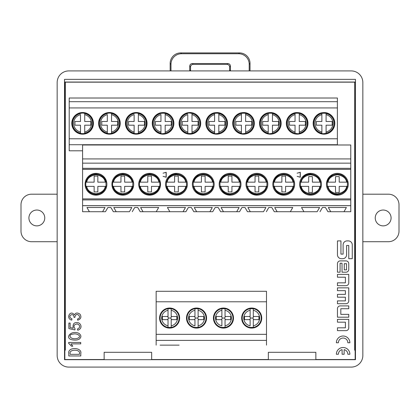 <?xml version="1.0" encoding="UTF-8"?>
<svg xmlns="http://www.w3.org/2000/svg" width="420" height="420" viewBox="0 0 420 420"><rect width="100%" height="100%" fill="white"/><g stroke="black" fill="none" stroke-linecap="round" stroke-linejoin="round"><path stroke-width="0.63" d="M70.151 323.059L70.151 327.542L73.159 328.246C72.55 323.941 74.072 322.093 77.721 322.702C80.383 322.607 83.507 328.178 77.784 330.278L77.432 329.012C82.026 326.918 78.33 323.431 76.451 324.077C73.742 324.755 73.28 326.308 75.049 328.734L74.912 329.926L68.891 328.592L68.891 323.059L70.151 323.059M80.724 342.473L80.724 343.875L71.059 343.875L72.812 346.185L71.479 346.185L68.675 343.313L68.675 342.473L80.724 342.473M342.106 354.26L342.106 349.634A4.73 4.73 0 0 0 338.389 354.26L336.362 354.26A6.757 6.757 0 0 1 343.119 347.498A6.757 6.757 0 0 1 349.876 354.26L347.849 354.26A4.73 4.73 0 0 0 344.132 349.634L344.132 354.26L342.106 354.26M347.849 342.767A4.73 4.73 0 0 0 343.119 338.037A4.73 4.73 0 0 0 338.389 342.767L336.362 342.767A6.757 6.757 0 0 1 343.119 336.01A6.757 6.757 0 0 1 349.876 342.767L347.849 342.767M337.454 290.677L337.454 287.847L348.763 287.847L348.763 300.935A2.783 2.783 0 0 1 345.98 303.718L337.454 303.718L337.454 300.888L345.392 300.888L345.392 297.197L337.454 297.197L337.454 294.368L345.392 294.368L345.392 290.677L337.454 290.677M337.391 98.007L69.2 98.007L69.2 101.698L337.391 101.698L337.391 98.007L145.751 98.007M327.915 211.722L330.766 211.722L327.915 211.722L325.474 207.496L327.915 211.722M274.276 211.722L277.127 211.722L274.276 211.722L271.84 207.496L274.276 211.722M290.325 211.722L303.944 211.722L290.325 211.722L292.761 207.496L274.691 207.496L277.127 211.722L290.325 211.722M317.142 211.722L303.944 211.722L301.507 207.496L319.583 207.496L317.142 211.722M245.018 207.496L247.459 211.722L250.309 211.722L247.459 211.722L245.018 207.496L241.978 207.496L239.537 211.722L236.686 211.722L239.537 211.722M263.508 211.722L250.309 211.722L247.868 207.496L265.944 207.496L263.508 211.722M218.201 207.496L220.637 211.722L223.487 211.722L220.637 211.722L218.201 207.496L215.156 207.496L212.72 211.722L209.869 211.722L212.72 211.722M191.378 207.496L193.82 211.722L196.67 211.722L193.82 211.722L191.378 207.496L188.339 207.496L185.897 211.722L183.047 211.722L185.897 211.722M140.18 211.722L143.031 211.722L140.18 211.722L137.744 207.496L140.18 211.722M156.23 211.722L169.853 211.722L156.23 211.722L158.671 207.496L140.595 207.496L143.031 211.722L156.23 211.722M110.922 207.496L113.363 211.722L116.214 211.722L113.363 211.722L110.922 207.496L107.882 207.496L105.441 211.722L102.59 211.722L105.441 211.722M129.412 211.722L116.214 211.722L113.773 207.496L131.849 207.496L129.412 211.722M82.583 211.722L89.392 211.722L82.583 211.722L82.583 205.648L350.774 205.648L350.774 198.896L82.583 198.896L82.583 205.648M315.861 359.536L355.157 359.536L355.157 350.196L354.674 350.196L354.674 82.168L65.326 82.168L65.326 350.196L64.843 350.196L64.843 359.536L104.139 359.536M268.349 359.536L151.652 359.536M179.114 345.135L160.109 345.135M340.945 240.902L337.454 240.902L337.454 254.756A3.948 3.948 0 0 0 341.402 258.704L342.652 258.704A3.948 3.948 0 0 0 346.6 254.756L346.6 245.501L348.768 245.501L348.768 258.704L352.259 258.704L352.259 244.85A3.948 3.948 0 0 0 348.311 240.896L347.056 240.896A3.948 3.948 0 0 0 343.108 244.85L343.108 254.105L340.945 254.105L340.945 240.902M348.763 305.902L340.237 305.902A2.783 2.783 0 0 0 337.454 308.684L337.454 317.195L348.763 317.195L348.763 314.365L340.82 314.365L340.82 308.731L348.763 308.731L348.763 305.902M337.454 277.205L337.454 274.375L348.763 274.375L348.763 282.886A2.783 2.783 0 0 1 345.98 285.668L337.454 285.668L337.454 282.839L345.392 282.839L345.392 277.205L337.454 277.205M345.98 260.899L340.237 260.899A2.783 2.783 0 0 0 337.454 263.681L337.454 272.192L340.084 272.192L340.084 263.209L342.027 263.209L342.027 272.192L345.98 272.192A2.783 2.783 0 0 0 348.763 269.409L348.763 263.681A2.783 2.783 0 0 0 345.98 260.899M337.454 322.182L337.454 319.352L348.763 319.352L348.763 327.868A2.783 2.783 0 0 1 345.98 330.645L337.454 330.645L337.454 327.815L345.392 327.815L345.392 322.182L337.454 322.182M68.817 355.961L68.817 353.577C67.232 346.626 82.457 347.146 80.792 353.577L80.792 355.961L68.817 355.961M71.096 339.554C64.754 337.307 71.589 329.826 78.976 333.391C81.49 335.423 81.511 337.37 79.044 339.239C77.044 340.263 74.392 340.373 71.096 339.554M77.501 318.974C82.997 317.63 75.784 310.669 74.912 317.363L73.999 317.363C73.91 311.671 66.203 316.402 71.972 318.832L71.757 320.098C65.51 318.827 70.103 309.141 74.419 314.911C75.605 312.653 77.495 312.443 80.094 314.281C81.664 317.105 80.871 319.09 77.711 320.234L77.501 318.974M355.157 350.196L355.42 82.052L64.58 82.052L64.533 79.364L64.533 359.699L64.843 359.389M354.674 82.315L355.157 82.315M64.533 359.699L355.467 359.699L355.157 359.389M64.843 350.196L64.843 82.315L65.326 82.315M64.843 82.315L64.58 82.052M64.533 79.364L355.467 79.364L355.467 359.699M355.467 79.364L355.42 82.052M57.162 82.53L57.162 355.478A11.623 11.613 135 0 0 68.775 367.091L351.225 367.091A11.623 11.613 45 0 0 362.838 355.478L362.838 82.53A11.623 11.613 -45 0 0 351.225 70.917L68.775 70.917A11.623 11.613 45 0 0 57.162 82.53M315.861 359.699L315.861 352.306L268.349 352.306L268.349 359.699M151.652 359.699L151.652 352.306L104.139 352.306L104.139 359.699M170.153 70.917L170.153 63.457A10.589 10.558 -135 0 1 180.695 52.91L239.484 52.91A10.589 10.558 -45 0 1 250.026 63.457L249.197 64.286L249.197 70.917M249.197 64.286A10.589 10.558 -45 0 0 238.655 53.739L239.484 52.91M180.695 52.91L181.524 53.739L238.655 53.739M181.524 53.739A10.589 10.558 -135 0 0 170.982 64.286L170.153 63.457M170.982 70.917L170.982 64.286M189.782 70.917A2.641 2.641 0 0 1 189.73 70.392L189.73 66.187A2.646 2.641 45 0 1 192.365 63.551L193.195 64.381A2.646 2.641 45 0 0 190.559 67.016L189.73 66.187M193.195 64.381L226.984 64.381L227.813 63.551L192.365 63.551M227.813 63.551A2.646 2.641 135 0 1 230.449 66.187L230.449 70.392A2.641 2.641 0 0 1 230.396 70.917M189.73 70.392L190.559 70.392L190.559 67.016M230.449 66.187L229.619 67.016A2.646 2.641 135 0 0 226.984 64.381M229.619 67.016L229.619 70.392L230.449 70.392M229.567 70.917A2.641 2.641 0 0 0 229.619 70.392M190.559 70.392A2.641 2.641 0 0 0 190.612 70.917M250.026 70.917L250.026 63.457M126.745 98.007L118.933 98.007M99.928 98.007L92.111 98.007M73.106 98.007L69.2 98.007M69.2 101.698L69.2 107.935L337.391 107.935L337.391 144.727L69.2 144.727L69.2 138.784L337.391 138.784M337.391 101.698L337.391 107.935M163.065 134.169A10.82 10.82 0 0 0 172.441 117.936A10.82 10.82 0 0 0 153.694 117.936A10.82 10.82 0 0 0 163.065 134.169M189.887 112.523A10.82 10.82 0 0 0 180.511 128.756A10.82 10.82 0 0 0 199.259 128.756A10.82 10.82 0 0 0 189.887 112.523M82.609 134.169A10.82 10.82 0 0 0 93.434 123.344A10.82 10.82 0 0 0 82.609 112.523A10.82 10.82 0 0 0 71.789 123.344A10.82 10.82 0 0 0 82.609 134.169M136.248 112.523A10.82 10.82 0 0 0 125.428 123.344A10.82 10.82 0 0 0 136.248 134.169A10.82 10.82 0 0 0 147.068 123.344A10.82 10.82 0 0 0 136.248 112.523M109.431 112.523A10.82 10.82 0 0 0 98.606 123.344A10.82 10.82 0 0 0 109.431 134.169A10.82 10.82 0 0 0 120.251 123.344A10.82 10.82 0 0 0 109.431 112.523M69.2 107.935L69.2 138.784M216.704 112.523A10.82 10.82 0 0 0 207.333 128.756A10.82 10.82 0 0 0 226.076 128.756A10.82 10.82 0 0 0 216.704 112.523M243.521 112.523A10.82 10.82 0 0 0 234.15 128.756A10.82 10.82 0 0 0 252.898 128.756A10.82 10.82 0 0 0 243.521 112.523M270.344 112.523A10.82 10.82 0 0 0 260.972 128.756A10.82 10.82 0 0 0 279.715 128.756A10.82 10.82 0 0 0 270.344 112.523M297.161 134.169A10.82 10.82 0 0 0 306.532 117.936A10.82 10.82 0 0 0 287.789 117.936A10.82 10.82 0 0 0 297.161 134.169M323.983 112.523A10.82 10.82 0 0 0 314.606 128.756A10.82 10.82 0 0 0 333.354 128.756A10.82 10.82 0 0 0 323.983 112.523M337.391 144.989L337.391 144.727M82.583 150.796L69.2 150.796L69.2 144.727M82.583 163.154L82.583 158.928L163.039 158.928L82.583 158.928L82.583 144.989L350.774 144.989L350.774 163.154L82.583 163.154L82.583 198.896M82.583 169.365L350.774 169.365L350.774 158.928L301.57 158.928M292.698 158.928L274.748 158.928M265.881 158.928L247.931 158.928M239.064 158.928L221.114 158.928M212.242 158.928L167.475 158.928M346.4 207.496L328.325 207.496L346.4 207.496L343.964 211.722L350.774 211.722L350.774 205.684L82.583 205.684M163.002 158.928L346.337 158.928M176.447 173.366A10.904 10.904 0 0 0 167.008 189.719A10.904 10.904 0 0 0 185.892 189.719A10.904 10.904 0 0 0 176.447 173.366M149.63 195.169A10.904 10.904 0 0 0 160.534 184.27A10.904 10.904 0 0 0 149.63 173.366A10.904 10.904 0 0 0 138.731 184.27A10.904 10.904 0 0 0 149.63 195.169M95.991 173.366A10.904 10.904 0 0 0 85.092 184.27A10.904 10.904 0 0 0 95.991 195.169A10.904 10.904 0 0 0 106.895 184.27A10.904 10.904 0 0 0 95.991 173.366M122.813 173.366A10.904 10.904 0 0 0 111.909 184.27A10.904 10.904 0 0 0 122.813 195.169A10.904 10.904 0 0 0 133.712 184.27A10.904 10.904 0 0 0 122.813 173.366M163.039 173.182L166.105 172.358L166.105 177.177L163.039 176.347L166.21 177.256L166.21 172.274L163.039 173.182M350.774 169.365L350.774 198.896M203.27 173.366A10.904 10.904 0 0 0 193.83 189.719A10.904 10.904 0 0 0 212.709 189.719A10.904 10.904 0 0 0 203.27 173.366M230.087 173.366A10.904 10.904 0 0 0 220.647 189.719A10.904 10.904 0 0 0 239.531 189.719A10.904 10.904 0 0 0 230.087 173.366M256.909 173.366A10.904 10.904 0 0 0 247.464 189.719A10.904 10.904 0 0 0 266.348 189.719A10.904 10.904 0 0 0 256.909 173.366M297.134 173.182L300.195 172.358L300.195 177.177L297.134 176.347L300.305 177.256L300.305 172.274L297.134 173.182M283.726 195.169A10.904 10.904 0 0 0 293.165 178.82A10.904 10.904 0 0 0 274.286 178.82A10.904 10.904 0 0 0 283.726 195.169M310.543 173.366A10.904 10.904 0 0 0 301.103 189.719A10.904 10.904 0 0 0 319.988 189.719A10.904 10.904 0 0 0 310.543 173.366M337.365 195.169A10.904 10.904 0 0 0 346.805 178.82A10.904 10.904 0 0 0 327.92 178.82A10.904 10.904 0 0 0 337.365 195.169M194.229 207.496L196.67 211.722L209.869 211.722L212.305 207.496L194.229 207.496L212.305 207.496M221.051 207.496L223.487 211.722L236.686 211.722L239.127 207.496L221.051 207.496L239.127 207.496M271.84 207.496L268.795 207.496L266.359 211.722M325.474 207.496L322.434 207.496L319.993 211.722M328.325 207.496L330.766 211.722L343.964 211.722M86.956 207.496L89.392 211.722L102.59 211.722L105.032 207.496L86.956 207.496L105.032 207.496M137.744 207.496L134.699 207.496L132.263 211.722M167.412 207.496L169.853 211.722L183.047 211.722L185.488 207.496L167.412 207.496L185.488 207.496M131.849 207.496L113.773 207.496M158.671 207.496L140.595 207.496M186.37 186.38L185.734 186.38C185.136 190.312 182.038 192.785 176.447 193.788C170.861 192.785 167.764 190.312 167.165 186.38L166.53 186.38A10.143 10.143 0 0 0 186.37 186.38M166.53 182.159L167.165 182.159C167.764 178.222 170.861 175.754 176.447 174.752C182.038 175.754 185.136 178.222 185.734 182.159L186.37 182.159A10.143 10.143 0 0 0 166.53 182.159M186.27 182.159L178.295 182.159L178.295 176.085L174.599 176.085L174.599 182.159L166.63 182.159A10.049 10.049 0 0 1 186.27 182.159L186.606 182.159M166.294 182.159L166.63 182.159M166.63 186.38L174.599 186.38L174.599 191.924L178.295 191.924L178.295 186.38L186.27 186.38A10.049 10.049 0 0 1 166.63 186.38L166.294 186.38M186.606 186.38L186.27 186.38M159.553 186.38L158.912 186.38C158.314 190.312 155.222 192.785 149.63 193.788C144.039 192.785 140.947 190.312 140.348 186.38L139.713 186.38A10.143 10.143 0 0 0 159.553 186.38M139.713 182.159L140.348 182.159C140.947 178.222 144.039 175.754 149.63 174.752C155.222 175.754 158.314 178.222 158.912 182.159L159.553 182.159A10.143 10.143 0 0 0 139.713 182.159M159.453 182.159L151.478 182.159L151.478 176.085L147.782 176.085L147.782 182.159L139.808 182.159A10.049 10.049 0 0 1 159.453 182.159L159.789 182.159M139.477 182.159L139.808 182.159M139.808 186.38L147.782 186.38L147.782 191.924L151.478 191.924L151.478 186.38L159.453 186.38A10.049 10.049 0 0 1 139.808 186.38L139.477 186.38M159.789 186.38L159.453 186.38M105.914 186.38L105.278 186.38C104.68 190.312 101.582 192.785 95.991 193.788C90.405 192.785 87.308 190.312 86.709 186.38L86.074 186.38A10.143 10.143 0 0 0 105.914 186.38M86.074 182.159L86.709 182.159C87.308 178.222 90.405 175.754 95.991 174.752C101.582 175.754 104.68 178.222 105.278 182.159L105.914 182.159A10.143 10.143 0 0 0 86.074 182.159M105.814 182.159L97.839 182.159L97.839 176.085L94.143 176.085L94.143 182.159L86.173 182.159A10.049 10.049 0 0 1 105.814 182.159L106.15 182.159M85.838 182.159L86.173 182.159M86.173 186.38L94.143 186.38L94.143 191.924L97.839 191.924L97.839 186.38L105.814 186.38A10.049 10.049 0 0 1 86.173 186.38L85.838 186.38M106.15 186.38L105.814 186.38M132.731 186.38L132.095 186.38C131.497 190.312 128.405 192.785 122.813 193.788C117.222 192.785 114.13 190.312 113.531 186.38L112.891 186.38A10.143 10.143 0 0 0 132.731 186.38M112.891 182.159L113.531 182.159C114.13 178.222 117.222 175.754 122.813 174.752C128.405 175.754 131.497 178.222 132.095 182.159L132.731 182.159A10.143 10.143 0 0 0 112.891 182.159M132.636 182.159L124.656 182.159L124.656 176.085L120.96 176.085L120.96 182.159L112.99 182.159A10.049 10.049 0 0 1 132.636 182.159L132.967 182.159M112.655 182.159L112.99 182.159M112.99 186.38L120.96 186.38L120.96 191.924L124.656 191.924L124.656 186.38L132.636 186.38A10.049 10.049 0 0 1 112.99 186.38L112.655 186.38M132.967 186.38L132.636 186.38M107.315 113.531L107.315 113.426A10.143 10.143 0 0 0 107.315 133.266L107.315 132.08C103.042 130.73 100.748 127.822 100.443 123.344C100.748 118.87 103.042 115.962 107.315 114.608L107.315 121.501L101.771 121.501L101.771 125.197L107.315 125.197L107.315 133.161A10.038 10.038 0 0 1 107.315 113.531L107.315 113.426M111.542 113.426L111.542 114.608C115.815 115.962 118.109 118.87 118.419 123.344C118.109 127.822 115.815 130.73 111.542 132.08L111.542 133.266A10.143 10.143 0 0 0 111.542 113.426L111.542 121.501L117.611 121.501L117.611 125.197L111.542 125.197L111.542 133.266M134.138 113.531L134.138 113.426A10.143 10.143 0 0 0 134.138 133.266L134.138 132.08C129.859 130.73 127.57 127.822 127.26 123.344C127.57 118.87 129.859 115.962 134.138 114.608L134.138 121.501L128.594 121.501L128.594 125.197L134.138 125.197L134.138 133.161A10.038 10.038 0 0 1 134.138 113.531L134.138 113.426M138.359 113.426L138.359 114.608C142.637 115.962 144.926 118.87 145.236 123.344C144.926 127.822 142.637 130.73 138.359 132.08L138.359 133.266A10.143 10.143 0 0 0 138.359 113.426L138.359 121.501L144.433 121.501L144.433 125.197L138.359 125.197L138.359 133.266M80.498 113.531L80.498 113.426A10.143 10.143 0 0 0 80.498 133.266L80.498 132.08C76.22 130.73 73.93 127.822 73.621 123.344C73.93 118.87 76.22 115.962 80.498 114.608L80.498 121.501L74.954 121.501L74.954 125.197L80.498 125.197L80.498 133.161A10.038 10.038 0 0 1 80.498 113.531L80.498 113.426M84.719 113.426L84.719 114.608C88.998 115.962 91.292 118.87 91.597 123.344C91.292 127.822 88.998 130.73 84.719 132.08L84.719 133.266A10.143 10.143 0 0 0 84.719 113.426L84.719 121.501L90.794 121.501L90.794 125.197L84.719 125.197L84.719 133.266M191.998 113.426L191.998 114.608C196.271 115.962 198.566 118.87 198.875 123.344C198.566 127.822 196.271 130.73 191.998 132.08L191.998 133.266A10.143 10.143 0 0 0 191.998 113.426L191.998 121.501L198.067 121.501L198.067 125.197L191.998 125.197L191.998 133.266M187.772 113.531L187.772 113.426A10.143 10.143 0 0 0 187.772 133.266L187.772 132.08C183.498 130.73 181.204 127.822 180.899 123.344C181.204 118.87 183.498 115.962 187.772 114.608L187.772 121.501L182.233 121.501L182.233 125.197L187.772 125.197L187.772 133.161A10.038 10.038 0 0 1 187.772 113.531L187.772 113.426M165.181 113.426L165.181 114.608C169.454 115.962 171.749 118.87 172.053 123.344C171.749 127.822 169.454 130.73 165.181 132.08L165.181 133.266A10.143 10.143 0 0 0 165.181 113.426L165.181 121.501L171.25 121.501L171.25 125.197L165.181 125.197L165.181 133.266M160.954 113.531L160.954 113.426A10.143 10.143 0 0 0 160.954 133.266L160.954 132.08C156.681 130.73 154.387 127.822 154.077 123.344C154.387 118.87 156.681 115.962 160.954 114.608L160.954 121.501L155.41 121.501L155.41 125.197L160.954 125.197L160.954 133.161A10.038 10.038 0 0 1 160.954 113.531L160.954 113.426M214.594 113.426L214.594 121.501L209.05 121.501L209.05 125.197L214.594 125.197L214.594 132.08C210.315 130.73 208.026 127.822 207.716 123.344C208.026 118.87 210.315 115.962 214.594 114.608L214.594 113.426A10.143 10.143 0 0 0 214.594 133.266L214.594 132.08L214.594 133.266M218.815 113.426L218.815 121.501L224.889 121.501L224.889 125.197L218.815 125.197L218.815 133.266A10.143 10.143 0 0 0 218.815 113.426L218.815 114.608C223.094 115.962 225.383 118.87 225.692 123.344C225.383 127.822 223.094 130.73 218.815 132.08L218.815 133.266M193.111 182.159L193.988 182.159C194.586 178.222 197.678 175.754 203.27 174.752C208.861 175.754 211.953 178.222 212.552 182.159L213.423 182.159M205.112 182.159L205.112 176.085L201.422 176.085L201.422 182.159L193.347 182.159A10.143 10.143 0 0 1 213.187 182.159L205.112 182.159M213.423 186.38L212.552 186.38C211.953 190.312 208.861 192.785 203.27 193.788C197.678 192.785 194.586 190.312 193.988 186.38L193.111 186.38M205.112 186.38L213.187 186.38A10.143 10.143 0 0 1 193.347 186.38L201.422 186.38L201.422 191.924L205.112 191.924L205.112 186.38M216.704 134.169A10.82 10.82 0 0 1 207.333 117.936A10.82 10.82 0 0 1 226.076 117.936A10.82 10.82 0 0 1 216.704 134.169M203.27 195.169A10.904 10.904 0 0 1 193.83 178.82A10.904 10.904 0 0 1 212.709 178.82A10.904 10.904 0 0 1 203.27 195.169M241.411 113.426L241.411 121.501L235.867 121.501L235.867 125.197L241.411 125.197L241.411 132.08C237.137 130.73 234.843 127.822 234.533 123.344C234.843 118.87 237.137 115.962 241.411 114.608L241.411 113.426A10.143 10.143 0 0 0 241.411 133.266L241.411 132.08L241.411 133.266M245.637 113.426L245.637 121.501L251.706 121.501L251.706 125.197L245.637 125.197L245.637 133.266A10.143 10.143 0 0 0 245.637 113.426L245.637 114.608C249.911 115.962 252.205 118.87 252.509 123.344C252.205 127.822 249.911 130.73 245.637 132.08L245.637 133.266M219.933 182.159L220.804 182.159C221.403 178.222 224.495 175.754 230.087 174.752C235.678 175.754 238.77 178.222 239.369 182.159L240.245 182.159M231.934 182.159L231.934 176.085L228.239 176.085L228.239 182.159L220.169 182.159A10.143 10.143 0 0 1 240.009 182.159L231.934 182.159M240.245 186.38L239.369 186.38C238.77 190.312 235.678 192.785 230.087 193.788C224.495 192.785 221.403 190.312 220.804 186.38L219.933 186.38M231.934 186.38L240.009 186.38A10.143 10.143 0 0 1 220.169 186.38L228.239 186.38L228.239 191.924L231.934 191.924L231.934 186.38M243.521 134.169A10.82 10.82 0 0 1 234.15 117.936A10.82 10.82 0 0 1 252.898 117.936A10.82 10.82 0 0 1 243.521 134.169M230.087 195.169A10.904 10.904 0 0 1 220.647 178.82A10.904 10.904 0 0 1 239.531 178.82A10.904 10.904 0 0 1 230.087 195.169M268.233 113.426L268.233 121.501L262.689 121.501L262.689 125.197L268.233 125.197L268.233 132.08C263.954 130.73 261.665 127.822 261.356 123.344C261.665 118.87 263.954 115.962 268.233 114.608L268.233 113.426A10.143 10.143 0 0 0 268.233 133.266L268.233 132.08L268.233 133.266M272.454 113.426L272.454 121.501L278.528 121.501L278.528 125.197L272.454 125.197L272.454 133.266A10.143 10.143 0 0 0 272.454 113.426L272.454 114.608C276.733 115.962 279.022 118.87 279.332 123.344C279.022 127.822 276.733 130.73 272.454 132.08L272.454 133.266M246.75 182.159L247.622 182.159C248.22 178.222 251.317 175.754 256.909 174.752C262.495 175.754 265.592 178.222 266.191 182.159L267.062 182.159M258.752 182.159L258.752 176.085L255.055 176.085L255.055 182.159L246.986 182.159A10.143 10.143 0 0 1 266.826 182.159L258.752 182.159M267.062 186.38L266.191 186.38C265.592 190.312 262.495 192.785 256.909 193.788C251.317 192.785 248.22 190.312 247.622 186.38L246.75 186.38M258.752 186.38L266.826 186.38A10.143 10.143 0 0 1 246.986 186.38L255.055 186.38L255.055 191.924L258.752 191.924L258.752 186.38M270.344 134.169A10.82 10.82 0 0 1 260.972 117.936A10.82 10.82 0 0 1 279.715 117.936A10.82 10.82 0 0 1 270.344 134.169M256.909 195.169A10.904 10.904 0 0 1 247.464 178.82A10.904 10.904 0 0 1 266.348 178.82A10.904 10.904 0 0 1 256.909 195.169M265.944 207.496L247.868 207.496M327.206 182.159L328.083 182.159C328.681 178.222 331.774 175.754 337.365 174.752C342.956 175.754 346.048 178.222 346.647 182.159L347.519 182.159M339.208 182.159L339.208 176.615L335.512 176.615L335.512 182.159L327.443 182.159A10.143 10.143 0 0 1 347.282 182.159L339.208 182.159M347.519 186.38L346.647 186.38C346.048 190.312 342.956 192.785 337.365 193.788C331.774 192.785 328.681 190.312 328.083 186.38L327.206 186.38M339.208 186.38L347.282 186.38A10.143 10.143 0 0 1 327.443 186.38L335.512 186.38L335.512 192.454L339.208 192.454L339.208 186.38M300.389 182.159L308.695 182.159L308.695 176.615L312.391 176.615L312.391 182.159L320.702 182.159M320.702 186.38L319.83 186.38C319.231 190.312 316.134 192.785 310.543 193.788C304.957 192.785 301.859 190.312 301.261 186.38L300.389 186.38M312.391 186.38L320.465 186.38A10.143 10.143 0 0 1 300.625 186.38L308.695 186.38L308.695 192.454L312.391 192.454L312.391 186.38M273.567 182.159L274.444 182.159C275.042 178.222 278.135 175.754 283.726 174.752C289.317 175.754 292.409 178.222 293.008 182.159L293.879 182.159M285.574 182.159L285.574 176.085L281.878 176.085L281.878 182.159L273.803 182.159A10.143 10.143 0 0 1 293.648 182.159L285.574 182.159M293.879 186.38L293.008 186.38C292.409 190.312 289.317 192.785 283.726 193.788C278.135 192.785 275.042 190.312 274.444 186.38L273.567 186.38M285.574 186.38L293.648 186.38A10.143 10.143 0 0 1 273.803 186.38L281.878 186.38L281.878 191.924L285.574 191.924L285.574 186.38M321.867 113.426L321.867 121.501L316.323 121.501L316.323 125.197L321.867 125.197L321.867 132.08C317.594 130.73 315.299 127.822 314.995 123.344C315.299 118.87 317.594 115.962 321.867 114.608L321.867 113.426A10.143 10.143 0 0 0 321.867 133.266L321.867 132.08L321.867 133.266M326.093 113.426L326.093 121.501L332.162 121.501L332.162 125.197L326.093 125.197L326.093 133.266A10.143 10.143 0 0 0 326.093 113.426L326.093 114.608C330.367 115.962 332.661 118.87 332.971 123.344C332.661 127.822 330.367 130.73 326.093 132.08L326.093 133.266M295.05 113.426L295.05 121.501L289.506 121.501L289.506 125.197L295.05 125.197L295.05 132.08C290.771 130.73 288.482 127.822 288.173 123.344C288.482 118.87 290.771 115.962 295.05 114.608L295.05 113.426A10.143 10.143 0 0 0 295.05 133.266L295.05 132.08L295.05 133.266M299.271 113.426L299.271 121.501L305.345 121.501L305.345 125.197L299.271 125.197L299.271 133.266A10.143 10.143 0 0 0 299.271 113.426L299.271 114.608C303.55 115.962 305.844 118.87 306.149 123.344C305.844 127.822 303.55 130.73 299.271 132.08L299.271 133.266M319.83 182.159L320.465 182.159A10.143 10.143 0 0 0 300.625 182.159L301.261 182.159C301.859 178.222 304.957 175.754 310.543 174.752C316.134 175.754 319.231 178.222 319.83 182.159M323.983 134.169A10.82 10.82 0 0 1 314.606 117.936A10.82 10.82 0 0 1 333.354 117.936A10.82 10.82 0 0 1 323.983 134.169M292.761 207.496L274.691 207.496M319.583 207.496L301.507 207.496M156.151 345.135L156.151 340.389L266.49 340.389L266.49 345.135M266.49 340.389L266.49 334.336L156.151 334.336L156.151 340.389M156.151 291.286L266.49 291.286L266.49 301.781L156.151 301.781L156.151 291.286M261.739 318.061A10.033 10.033 0 0 0 246.692 309.372A10.033 10.033 0 0 0 246.692 326.744A10.033 10.033 0 0 0 261.739 318.061M233.494 318.061A10.033 10.033 0 0 0 218.447 309.372A10.033 10.033 0 0 0 218.447 326.744A10.033 10.033 0 0 0 233.494 318.061M156.151 334.336L156.151 301.781M266.49 334.336L266.49 301.781M179.645 318.061A10.033 10.033 0 0 0 164.598 309.372A10.033 10.033 0 0 0 164.598 326.744A10.033 10.033 0 0 0 179.645 318.061M206.566 318.061A10.033 10.033 0 0 0 191.52 309.372A10.033 10.033 0 0 0 191.52 326.744A10.033 10.033 0 0 0 206.566 318.061M230.68 319.641L230.68 316.475A7.392 7.392 0 0 1 230.68 319.641L225.047 319.641L225.047 325.82A7.917 7.917 0 0 0 225.047 310.301L225.047 308.69A9.503 9.503 0 0 1 225.047 327.427L225.047 325.82L225.047 327.427L221.881 327.427A9.503 9.503 0 0 1 221.881 308.69L221.881 316.475L216.242 316.475L216.242 319.641L221.881 319.641L221.881 325.82A7.917 7.917 0 0 1 221.881 310.301L221.881 308.69L225.047 308.69L225.047 316.475L230.68 316.475M216.242 319.641A7.392 7.392 0 0 1 216.242 316.475M258.925 319.641L258.925 316.475A7.392 7.392 0 0 1 258.925 319.641L253.292 319.641L253.292 325.82A7.917 7.917 0 0 0 253.292 310.301L253.292 308.69A9.503 9.503 0 0 1 253.292 327.427L253.292 325.82L253.292 327.427L250.121 327.427A9.503 9.503 0 0 1 250.121 308.69L250.121 316.475L244.487 316.475L244.487 319.641L250.121 319.641L250.121 325.82A7.917 7.917 0 0 1 250.121 310.301L250.121 308.69L253.292 308.69L253.292 316.475L258.925 316.475M244.487 319.641A7.392 7.392 0 0 1 244.487 316.475M225.556 319.641L224.516 318.061L225.556 316.475M221.366 316.475L222.411 318.061L221.366 319.641M253.801 319.641L252.761 318.061L253.801 316.475M249.611 316.475L250.651 318.061L249.611 319.641M222.411 318.061L224.516 318.061M250.651 318.061L252.761 318.061M203.758 319.641L203.758 316.475A7.392 7.392 0 0 1 203.758 319.641L198.119 319.641L198.119 325.82A7.917 7.917 0 0 0 198.119 310.301L198.119 308.69A9.503 9.503 0 0 1 198.119 327.427L198.119 325.82L198.119 327.427L194.953 327.427A9.503 9.503 0 0 1 194.953 308.69L194.953 316.475L189.32 316.475L189.32 319.641L194.953 319.641L194.953 325.82A7.917 7.917 0 0 1 194.953 310.301L194.953 308.69L198.119 308.69L198.119 316.475L203.758 316.475M189.32 319.641A7.392 7.392 0 0 1 189.32 316.475M198.634 319.641L197.589 318.061L198.634 316.475M194.444 316.475L195.484 318.061L194.444 319.641M195.484 318.061L197.589 318.061M168.032 327.427L171.197 327.427L171.197 319.641L176.831 319.641L176.831 316.475L171.197 316.475L171.197 308.69L168.032 308.69L168.032 316.475L162.393 316.475L162.393 319.641L168.032 319.641L168.032 327.427A9.503 9.503 0 0 1 168.032 308.69L168.032 310.301A7.917 7.917 0 0 0 168.032 325.82L168.032 327.427M171.197 327.427L171.197 325.82A7.917 7.917 0 0 0 171.197 310.301L171.197 308.69A9.503 9.503 0 0 1 171.197 327.427M162.393 319.641A7.392 7.392 0 0 1 162.393 316.475M176.831 316.475A7.392 7.392 0 0 1 176.831 319.641M167.517 316.475L168.562 318.061L170.667 318.061L171.707 316.475M168.562 318.061L167.517 319.641M171.707 319.641L170.667 318.061M346.521 263.697L344.269 263.697L344.269 269.876L346.521 269.876L346.521 263.697M79.464 354.349L79.464 353.577C80.908 349.094 68.78 349.094 70.151 353.577L70.151 354.349L79.464 354.349M77.049 338.473C83.002 336.604 76.991 332.798 72.88 334.163C67.662 334.294 69.877 340.079 77.049 338.473M362.838 194.192L388.442 194.192A10.558 10.558 0 0 1 399 204.75L399 231.147A10.558 10.558 0 0 1 388.442 241.705L362.838 241.705M391.083 217.948A7.917 7.917 0 0 1 379.202 224.805A7.917 7.917 0 0 1 379.202 211.092A7.917 7.917 0 0 1 391.083 217.948M57.162 241.705L31.558 241.705A10.558 10.558 0 0 1 21 231.147L21 204.75A10.558 10.558 0 0 1 31.558 194.192L57.162 194.192M28.917 217.948A7.917 7.917 0 0 1 40.798 211.092A7.917 7.917 0 0 1 40.798 224.805A7.917 7.917 0 0 1 28.917 217.948M319.52 158.928L328.387 158.928M185.425 158.928L194.292 158.928M82.583 168.32L350.774 168.32M350.774 199.92L82.583 199.92M111.542 113.531A10.038 10.038 0 0 1 111.542 133.161M138.359 113.531A10.038 10.038 0 0 1 138.359 133.161M84.719 113.531A10.038 10.038 0 0 1 84.719 133.161M191.998 113.531A10.038 10.038 0 0 1 191.998 133.161M165.181 113.531A10.038 10.038 0 0 1 165.181 133.161M214.594 133.161A10.038 10.038 0 0 1 214.594 113.531M218.815 113.531A10.038 10.038 0 0 1 218.815 133.161M193.447 182.159A10.049 10.049 0 0 1 213.092 182.159M213.092 186.38A10.049 10.049 0 0 1 193.447 186.38M241.411 133.161A10.038 10.038 0 0 1 241.411 113.531M245.637 113.531A10.038 10.038 0 0 1 245.637 133.161M220.264 182.159A10.049 10.049 0 0 1 239.909 182.159M239.909 186.38A10.049 10.049 0 0 1 220.264 186.38M268.233 133.161A10.038 10.038 0 0 1 268.233 113.531M272.454 113.531A10.038 10.038 0 0 1 272.454 133.161M247.086 182.159A10.049 10.049 0 0 1 266.726 182.159M266.726 186.38A10.049 10.049 0 0 1 247.086 186.38M327.542 182.159A10.049 10.049 0 0 1 347.188 182.159M347.188 186.38A10.049 10.049 0 0 1 327.542 186.38M300.725 182.159A10.049 10.049 0 0 1 320.366 182.159M320.366 186.38A10.049 10.049 0 0 1 300.725 186.38M273.903 182.159A10.049 10.049 0 0 1 293.548 182.159M293.548 186.38A10.049 10.049 0 0 1 273.903 186.38M321.867 133.161A10.038 10.038 0 0 1 321.867 113.531M326.093 113.531A10.038 10.038 0 0 1 326.093 133.161M295.05 133.161A10.038 10.038 0 0 1 295.05 113.531M299.271 113.531A10.038 10.038 0 0 1 299.271 133.161M163.065 133.639C170.546 132.578 173.87 128.294 173.04 120.787C170.153 113.804 165.175 111.652 158.109 114.324C148.239 119.17 153.857 134.894 163.065 133.639M189.887 113.048C197.363 114.114 200.692 118.398 199.857 125.906C196.97 132.888 191.993 135.041 184.926 132.368C175.061 127.523 180.673 111.799 189.887 113.048M176.447 174.027C183.892 175.082 187.199 179.345 186.37 186.816C183.409 193.625 178.647 195.867 172.09 193.536C162.078 189.467 166.241 173.182 176.447 174.027M82.609 113.048C77.317 113.411 73.957 116.146 72.529 121.259C71.941 124.404 72.623 127.244 74.576 129.785C76.671 132.284 79.349 133.571 82.609 133.639C85.874 133.571 88.552 132.284 90.647 129.785C92.594 127.244 93.277 124.404 92.689 121.259C91.266 116.146 87.906 113.411 82.609 113.048M136.248 113.048C130.951 113.411 127.591 116.146 126.168 121.259C125.564 124.53 126.315 127.454 128.42 130.032C130.505 132.379 133.114 133.581 136.248 133.639C139.382 133.581 141.992 132.379 144.076 130.032C146.181 127.454 146.932 124.53 146.328 121.259C144.905 116.146 141.545 113.411 136.248 113.048M109.431 113.048C114.723 113.411 118.083 116.146 119.511 121.259L119.401 125.906C119.149 128.032 116.356 133.192 109.431 133.639C106.166 133.571 103.488 132.284 101.393 129.785L99.383 125.591L99.419 120.944C100.942 116.009 104.276 113.379 109.431 113.048M149.63 174.027C144.365 174.384 141.02 177.109 139.603 182.191C139.004 185.446 139.75 188.354 141.845 190.922C143.913 193.253 146.512 194.45 149.63 194.513C152.749 194.45 155.347 193.253 157.421 190.922C159.511 188.354 160.256 185.446 159.658 182.191C158.24 177.109 154.896 174.384 149.63 174.027M95.991 194.513C90.725 194.156 87.381 191.431 85.964 186.344C85.365 183.089 86.111 180.18 88.205 177.618C90.279 175.282 92.873 174.085 95.991 174.027C102.884 174.473 105.662 179.608 105.914 181.724L106.024 186.344C104.606 191.431 101.262 194.156 95.991 194.513M122.813 174.027C117.542 174.384 114.203 177.109 112.781 182.191C112.182 185.446 112.933 188.354 115.022 190.922C117.096 193.253 119.689 194.45 122.813 194.513C129.707 194.066 132.478 188.932 132.731 186.816L132.841 182.191C131.423 177.109 128.079 174.384 122.813 174.027M216.704 133.639C224.185 132.578 227.509 128.294 226.674 120.787C223.787 113.804 218.809 111.652 211.743 114.324C201.878 119.17 207.491 134.894 216.704 133.639M203.27 194.513C210.709 193.457 214.016 189.194 213.187 181.724C210.315 174.778 205.364 172.636 198.334 175.292C188.522 180.117 194.103 195.757 203.27 194.513M243.521 133.639C251.003 132.578 254.326 128.294 253.496 120.787C250.609 113.804 245.632 111.652 238.565 114.324C228.701 119.17 234.313 134.894 243.521 133.639M230.087 194.513C237.531 193.457 240.833 189.194 240.009 181.724C237.132 174.778 232.181 172.636 225.152 175.292C215.339 180.117 220.925 195.757 230.087 194.513M270.344 133.639C277.825 132.578 281.148 128.294 280.313 120.787C277.426 113.804 272.449 111.652 265.382 114.324C255.518 119.17 261.13 134.894 270.344 133.639M256.909 194.513C264.348 193.457 267.656 189.194 266.826 181.724C263.954 174.778 259.003 172.636 251.974 175.292C242.156 180.117 247.742 195.757 256.909 194.513M337.365 194.513C344.804 193.457 348.112 189.194 347.282 181.724C344.411 174.778 339.46 172.636 332.43 175.292C322.613 180.117 328.199 195.757 337.365 194.513M310.543 174.027C317.987 175.082 321.295 179.345 320.465 186.816C317.594 193.762 312.637 195.904 305.613 193.242C295.796 188.422 301.381 172.783 310.543 174.027M283.726 194.513C291.165 193.457 294.473 189.194 293.648 181.724C290.771 174.778 285.82 172.636 278.791 175.292C268.979 180.117 274.559 195.757 283.726 194.513M323.983 133.639C331.459 132.578 334.782 128.294 333.953 120.787C331.312 114.004 326.429 111.799 319.305 114.172C309.335 118.645 314.244 134.699 323.983 133.639M297.161 133.639C289.737 132.52 286.387 128.341 287.112 121.102C289.784 114.03 294.688 111.725 301.833 114.172C311.808 118.645 306.899 134.699 297.161 133.639"/></g></svg>

